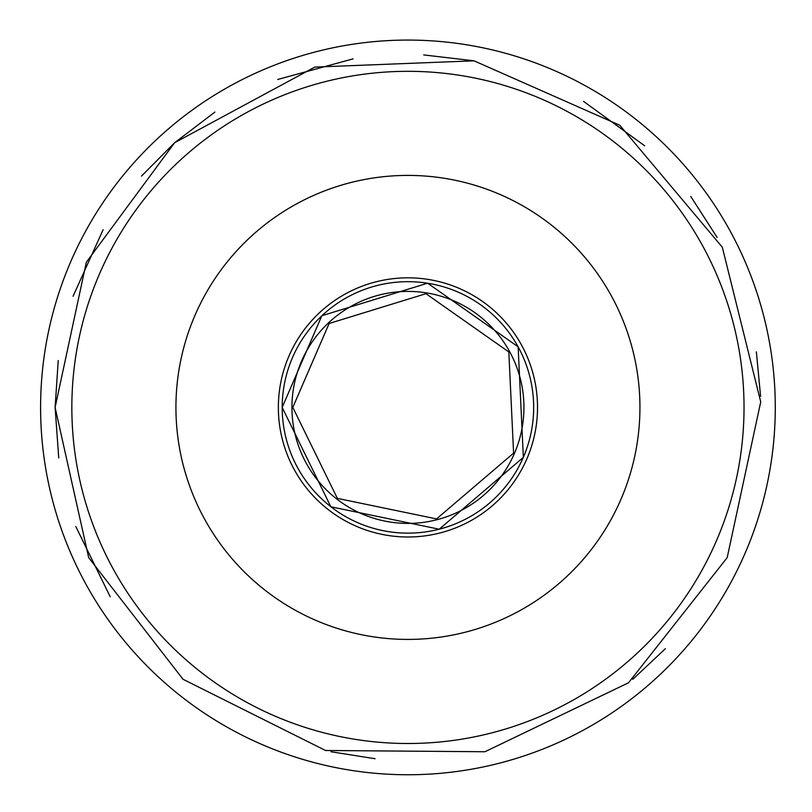 <?xml version="1.0" encoding="UTF-8"?>
<svg xmlns="http://www.w3.org/2000/svg" width="812" height="812" viewBox="0 0 812 812"><rect width="100%" height="100%" fill="white"/><g stroke="black" fill="none" stroke-linecap="round" stroke-linejoin="round"><path stroke-width="1.22" d="M291.934 407.411A116.004 116.004 0 0 1 465.936 306.946A116.004 116.004 0 0 1 465.936 507.865A116.004 116.004 0 0 1 291.934 407.411M40.6 407.411A367.328 367.328 0 0 1 591.603 89.29A367.328 367.328 0 0 1 591.603 725.532A367.328 367.328 0 0 1 40.6 407.411M175.93 407.411A231.999 231.999 0 0 1 523.933 206.492A231.999 231.999 0 0 1 523.933 608.33A231.999 231.999 0 0 1 175.93 407.411M278.354 407.411A129.575 129.575 0 0 1 472.726 295.192A129.575 129.575 0 0 1 472.726 519.629A129.575 129.575 0 0 1 278.354 407.411M282.2 407.411A125.738 125.738 0 0 1 470.798 298.522A125.738 125.738 0 0 1 470.798 516.3A125.738 125.738 0 0 1 282.2 407.411M71.842 407.411A336.087 336.087 0 0 1 575.982 116.349A336.087 336.087 0 0 1 575.982 698.472A336.087 336.087 0 0 1 71.842 407.411M292.807 407.411L337.366 498.375L436.562 518.919L513.59 453.137L508.819 351.941L425.945 293.7L329.124 323.48L292.807 407.411M282.17 407.411L330.849 506.779L439.211 529.221L523.354 457.359L518.137 346.825L427.609 283.195L321.846 315.736L282.17 407.411M58.231 360.538L55.104 407.411L88.681 557.641L183.025 679.268L325.561 750.491L484.906 751.75L628.539 682.77L727.187 557.641L760.722 401.869L722.315 247.224L619.779 125.251L474.046 60.829L314.833 67.081L174.6 142.75L86.356 262.215L55.104 407.411L58.738 457.917M75.841 526.582L110.219 596.779M330.961 751.75L375.093 758.712M632.832 679.279L665.383 648.676M760.59 396.327L756.368 351.85M717.128 237.429L690.718 196.392M644.718 145.825L583.544 101.378M474.046 60.829L423.762 54.932M353.098 58.86L277.704 79.485M214.886 112.076L174.6 142.75L141.511 176.082M103.114 229.705L73.06 296.278"/></g></svg>
